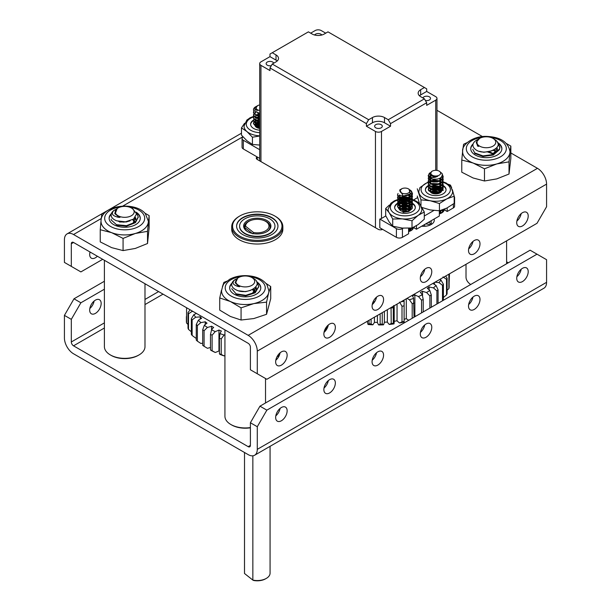 <?xml version="1.0" encoding="UTF-8"?>
<svg xmlns="http://www.w3.org/2000/svg" width="611" height="611" viewBox="0 0 611 611"><rect width="100%" height="100%" fill="white"/><g stroke="black" fill="none" stroke-linecap="round" stroke-linejoin="round"><path stroke-width="0.92" d="M282.855 226.78L282.855 229.262A25.57 14.763 180 0 1 267.068 242.903A25.57 14.763 180 0 1 239.207 239.703A25.57 14.763 180 0 1 231.714 229.262L231.714 226.78A25.57 14.763 0 0 0 266.709 240.505A25.57 14.763 0 0 0 282.855 226.78A25.57 14.763 0 0 0 275.362 216.34L274.759 215.989A24.715 14.274 0 0 0 248.181 212.819A24.715 14.274 0 0 0 239.802 215.989A24.715 14.274 0 0 0 236.625 233.921A24.715 14.274 0 0 0 266.388 239.352A24.715 14.274 0 0 0 274.759 215.989M409.515 230.935A8.523 4.919 180 0 1 410.004 231.126M439.34 212.903A8.523 4.919 180 0 1 440.172 213.163M426.043 281.625A8.119 4.689 120 0 0 431.343 274.469A8.119 4.689 120 0 0 430.098 267.969A8.119 4.689 120 0 0 426.043 268.366A8.119 4.689 120 0 0 420.735 275.523A8.119 4.689 120 0 0 421.98 282.03A8.119 4.689 120 0 0 426.043 281.625M424.744 269.291A8.119 4.689 -60 0 1 420.444 276.73M474.258 253.786A8.119 4.689 120 0 0 479.559 246.638A8.119 4.689 120 0 0 478.314 240.131A8.119 4.689 120 0 0 474.258 240.528A8.119 4.689 120 0 0 468.95 247.684A8.119 4.689 120 0 0 470.195 254.191A8.119 4.689 120 0 0 474.258 253.786M472.96 241.452A8.119 4.689 -60 0 1 468.66 248.891M90.023 251.999A8.119 4.689 120 0 0 91.36 258.17A8.119 4.689 120 0 0 95.415 257.766A8.119 4.689 120 0 0 97.37 256.238M89.825 252.87A8.119 4.689 120 0 0 90.481 252.267M281.388 365.134A8.119 4.689 120 0 0 286.696 357.985A8.119 4.689 120 0 0 285.452 351.478A8.119 4.689 120 0 0 281.388 351.883A8.119 4.689 120 0 0 276.088 359.031A8.119 4.689 120 0 0 277.333 365.538A8.119 4.689 120 0 0 281.388 365.134M280.098 352.799A8.119 4.689 -60 0 1 275.798 360.238M329.612 337.303A8.119 4.689 120 0 0 334.912 330.146A8.119 4.689 120 0 0 333.667 323.639A8.119 4.689 120 0 0 329.612 324.044A8.119 4.689 120 0 0 324.304 331.193A8.119 4.689 120 0 0 325.548 337.7A8.119 4.689 120 0 0 329.612 337.303M328.313 324.96A8.119 4.689 -60 0 1 324.013 332.399M522.474 225.948A8.119 4.689 120 0 0 527.774 218.799A8.119 4.689 120 0 0 526.529 212.292A8.119 4.689 120 0 0 522.474 212.697A8.119 4.689 120 0 0 517.166 219.845A8.119 4.689 120 0 0 518.411 226.353A8.119 4.689 120 0 0 522.474 225.948M521.175 213.613A8.119 4.689 -60 0 1 516.875 221.052M377.827 309.464A8.119 4.689 120 0 0 383.128 302.308A8.119 4.689 120 0 0 381.883 295.8A8.119 4.689 120 0 0 377.827 296.205A8.119 4.689 120 0 0 372.519 303.362A8.119 4.689 120 0 0 373.764 309.861A8.119 4.689 120 0 0 377.827 309.464M376.529 297.122A8.119 4.689 -60 0 1 372.229 304.568M73.534 242.475A3.139 1.81 -120 0 0 71.961 242.323A3.139 1.81 -120 0 0 71.311 243.758L73.534 242.475L248.173 343.306A3.139 1.81 -120 0 1 250.395 347.155L250.395 369.777L257.284 373.756L257.284 351.126A12.884 7.439 -120 0 0 248.173 335.355L73.534 234.525A12.884 7.439 -120 0 0 67.088 233.883A12.884 7.439 -120 0 0 64.422 239.779L64.422 262.409L80.881 271.91L102.694 259.316M257.284 373.756L266.854 379.278L537.008 223.305L546.578 206.732L546.578 184.11A12.884 7.439 -120 0 0 537.466 168.331L510.849 152.964M482.568 136.635L436.972 110.308M71.311 243.758L71.311 266.388M428.502 222.274L431.175 223.817A10.608 6.125 180 0 1 431.74 224.168M257.101 156.905A3.246 1.871 0 0 0 256.299 158.134A3.246 1.871 0 0 0 257.246 159.463L378.186 229.285A3.246 1.871 0 0 0 382.616 229.369M434.093 219.044A10.608 6.125 180 0 1 434.284 220.189A10.608 6.125 180 0 1 421.689 226.207M413.51 227.315A8.523 4.919 180 0 1 408.606 231.607M444.243 209.237A8.523 4.919 180 0 1 444.25 209.405A8.523 4.919 180 0 1 439.34 213.858L440.302 213.018L440.989 210.917M266.327 578.388L265.556 578.831A11.701 6.759 180 0 1 264.189 579.511A11.701 6.759 180 0 1 253.527 580.45L252.847 580.091A12.785 7.378 0 0 0 264.823 579.129A12.785 7.378 0 0 0 266.327 578.388A12.785 7.378 0 0 0 270.07 573.164L270.07 446.328M245.584 226.207L253.527 232.486A11.701 6.759 0 0 0 264.189 231.538A11.701 6.759 0 0 0 265.556 221.304A11.701 6.759 0 0 0 250.38 220.624A11.701 6.759 0 0 0 249.005 221.304A11.701 6.759 0 0 0 245.584 226.207L244.515 227.3M244.499 226.872A12.785 7.378 180 0 1 248.242 221.747L249.005 221.304M265.556 221.304L266.327 221.747A12.785 7.378 180 0 1 270.07 226.872M244.515 573.5L244.515 452.491L244.499 573.164A12.785 7.378 0 0 0 244.515 573.5L252.847 580.091L252.847 455.814M252.221 233.394L244.53 227.315M252.847 233.891L253.527 232.486M262.31 233.402A13.641 7.874 0 0 0 266.931 231.653A13.641 7.874 0 0 0 268.68 221.762A13.641 7.874 0 0 0 252.259 218.761A13.641 7.874 0 0 0 247.638 231.653A13.641 7.874 0 0 0 262.31 233.402M266.617 231.821A12.785 7.378 0 0 0 270.07 226.78A12.785 7.378 0 0 0 262.661 220.082M250.77 216.592A17.681 10.204 0 0 0 239.604 226.085A17.681 10.204 0 0 0 263.799 235.571A17.681 10.204 0 0 0 274.965 226.085A17.681 10.204 0 0 0 250.77 216.592M251.908 220.082A12.785 7.378 0 0 0 244.499 226.78A12.785 7.378 0 0 0 247.951 231.821M277.959 226.253A20.675 11.937 0 0 0 249.67 215.332A20.675 11.937 0 0 0 236.61 226.253M239.604 226.085L239.604 226.429A17.681 10.204 0 0 0 263.799 235.922A17.681 10.204 0 0 0 274.965 226.429L274.965 226.085M264.899 237.183A20.675 11.937 0 0 0 277.959 226.085A20.675 11.937 0 0 0 249.67 214.988A20.675 11.937 0 0 0 236.61 226.085A20.675 11.937 0 0 0 264.899 237.183M239.802 215.989L239.207 216.34A25.57 14.763 0 0 0 231.714 226.78M224.084 355.885A67.79 39.135 180 0 1 219.991 354.449L219.425 353.815L219.425 338.242L219.991 333.568A67.79 39.135 0 0 0 224.084 335.011L221.228 338.876L221.228 354.449L224.084 355.885A27.06 15.626 0 0 0 224.932 355.457M215.248 352.471A67.79 39.135 180 0 1 211.589 350.676L210.49 349.973L210.49 334.393L211.589 329.795A67.79 39.135 0 0 0 215.248 331.59L212.101 335.187L212.101 350.76L215.248 352.471A27.06 15.626 0 0 0 218.959 350.913A63.376 36.591 0 0 0 219.425 351.111M204.082 346.292A71.036 41.013 0 0 1 202.707 345.368L202.707 329.787L204.318 325.312A67.79 39.135 0 0 0 207.442 327.42L204.082 330.711L204.082 346.292L207.442 348.293A27.06 15.626 0 0 0 210.49 347.445M197.376 341.152A71.036 41.013 0 0 1 196.261 340.113L196.261 324.54L198.354 320.233A67.79 39.135 0 0 0 200.874 322.585L197.376 325.571L197.376 341.152L200.874 343.466A27.06 15.626 0 0 0 202.707 343.176M192.137 335.47A71.036 41.013 0 0 1 191.327 334.339L191.327 318.766L193.84 314.673A67.79 39.135 0 0 0 195.688 317.224L192.137 319.889L192.137 335.47L195.688 338.104A27.06 15.626 0 0 0 196.261 338.074M277.134 356.511A63.376 36.591 0 0 0 278.44 356.259A27.06 15.626 0 0 0 278.746 356.541M191.648 310.671A67.79 39.135 0 0 0 192.014 311.465L188.509 313.81L188.509 329.382L191.327 331.773M193.084 311.503A27.06 15.626 180 0 1 192.014 311.465M193.84 314.673A27.06 15.626 180 0 1 196.513 313.481M198.354 320.233A27.06 15.626 180 0 1 201.584 318.346A63.376 36.591 180 0 1 200.225 316.811A27.06 15.626 180 0 1 195.688 317.224M204.318 325.312A27.06 15.626 180 0 1 207.007 323.166A63.376 36.591 180 0 1 205.243 321.768A27.06 15.626 180 0 1 200.874 322.585M211.589 329.795A27.06 15.626 180 0 1 213.659 327.427A63.376 36.591 180 0 1 211.536 326.213A27.06 15.626 180 0 1 207.442 327.42M219.991 333.568A27.06 15.626 180 0 1 221.388 331.04A63.376 36.591 180 0 1 218.959 330.032A27.06 15.626 180 0 1 215.248 331.59M224.932 334.576A27.06 15.626 180 0 1 224.084 335.011M278.44 354.525L278.44 356.259M324.494 330.597L326.152 329.176L326.152 327.374M326.641 326.709L326.641 327.992A71.036 41.013 0 0 1 326.152 329.176M186.576 307.745L186.576 323.043A71.036 41.013 0 0 1 186.401 321.829L186.378 316.613M186.576 323.043L188.012 324.464M188.509 329.382A71.036 41.013 0 0 1 188.012 328.199L188.012 312.626L190.097 309.777M200.225 319.064L200.225 316.811M205.243 324.487L205.243 321.768M211.536 329.986L211.536 326.213M218.959 350.913L218.959 330.032M188.509 313.81A71.036 41.013 180 0 1 188.012 312.626M192.137 319.889A71.036 41.013 180 0 1 191.327 318.766M197.376 325.571A71.036 41.013 180 0 1 196.261 324.54M204.082 330.711A71.036 41.013 180 0 1 202.707 329.787M210.49 349.973A71.036 41.013 0 0 0 212.101 350.76M212.101 335.187A71.036 41.013 180 0 1 210.49 334.393M219.425 353.815A71.036 41.013 0 0 0 221.228 354.449M221.228 338.876A71.036 41.013 180 0 1 219.425 338.242M383.464 324.838A67.79 39.135 180 0 1 378.667 324.945L380.141 324.158A71.036 41.013 0 0 0 382.249 324.113L383.464 324.838A27.06 15.626 0 0 0 384.029 323.517A27.06 15.626 0 0 0 384.372 322.241A63.376 36.591 0 0 0 387.343 322.035A27.06 15.626 0 0 0 389.276 324.449L391.223 323.502L391.048 307.577M384.372 311.427L384.372 322.241M391.223 323.502A71.036 41.013 0 0 0 393.301 323.265L393.98 323.906A27.06 15.626 0 0 0 394.194 321.928L394.194 305.76M393.98 323.906A67.79 39.135 180 0 1 389.276 324.449M371.106 319.087L371.106 323.952L372.825 324.808A27.06 15.626 0 0 0 374.428 322.325A63.376 36.591 0 0 0 377.415 322.394A27.06 15.626 0 0 0 378.667 324.945M372.825 324.808A67.79 39.135 180 0 1 368.066 324.479L369.006 323.807L369.006 320.301M366.508 321.745A63.376 36.591 0 0 0 367.517 321.852A27.06 15.626 0 0 0 368.066 324.479M414.044 316.093A63.376 36.591 0 0 0 414.869 315.765A27.06 15.626 0 0 0 415.763 316.223M404.123 319.27A63.376 36.591 0 0 0 406.3 318.682A27.06 15.626 0 0 0 408.759 320.263M400.961 301.849A67.79 39.135 0 0 0 404.108 301.162L404.108 322.035A67.79 39.135 180 0 1 399.609 322.998L402 321.852L402 306.279L399.609 302.117M394.194 321.256A63.376 36.591 0 0 0 397.051 320.79A27.06 15.626 0 0 0 399.609 322.998M372.374 303.911A67.79 39.135 0 0 0 372.825 303.934L372.779 304.064M374.841 301.46A63.376 36.591 180 0 1 374.428 301.444A27.06 15.626 180 0 1 372.825 303.934M403.993 300.1A27.06 15.626 180 0 1 404.108 301.162M412.196 318.285L412.196 303.675L409.423 299.749A27.06 15.626 180 0 1 407.056 298.336M409.423 299.749A67.79 39.135 0 0 0 413.609 298.397L414.044 317.216M421.559 312.878L421.559 300.184L418.482 296.526A27.06 15.626 180 0 1 414.869 294.884A63.376 36.591 180 0 1 412.379 295.846A27.06 15.626 180 0 1 413.609 298.397M418.482 296.526A67.79 39.135 0 0 0 422.247 294.815L423.224 299.436L423.224 311.916M429.869 308.081L429.869 295.892L426.547 292.524A27.06 15.626 180 0 1 422.537 291.233A63.376 36.591 180 0 1 420.337 292.402A27.06 15.626 180 0 1 422.247 294.815M426.547 292.524A67.79 39.135 0 0 0 429.808 290.492L431.305 294.998L431.305 307.257M436.903 304.018L436.903 290.905L433.428 287.842A27.06 15.626 180 0 1 429.121 286.926A63.376 36.591 180 0 1 427.265 288.277A27.06 15.626 180 0 1 429.808 290.492M433.428 287.842A67.79 39.135 0 0 0 436.101 285.543L438.079 289.889L438.079 303.339M433.535 283.046A63.376 36.591 180 0 1 432.993 283.588A27.06 15.626 180 0 1 436.101 285.543M442.501 300.788L442.501 285.337L438.965 282.595A27.06 15.626 180 0 1 435.047 282.175M438.965 282.595A67.79 39.135 0 0 0 440.974 280.082L443.387 284.23L443.387 299.802A71.036 41.013 0 0 1 442.708 300.673M439.752 279.456A27.06 15.626 180 0 1 440.974 280.082M367.517 321.165L367.517 321.852M374.428 322.325L374.428 317.17M374.428 302.094L374.428 301.444M380.141 324.158L380.141 313.878M377.415 315.444L377.415 322.394M387.343 309.716L387.343 322.035M397.051 304.11L397.051 320.79M402 321.852A71.036 41.013 0 0 0 403.986 321.432L404.108 322.035M406.3 298.771L406.3 318.682M414.869 294.884L414.869 315.765M422.537 291.233L422.537 295.984M429.121 286.926L429.121 289.805M434.452 282.511L434.452 284.421M443.006 297.794L446.526 294.907L446.526 279.334L443.006 276.913M445.64 276.057L447.099 278.165L447.099 293.738A71.036 41.013 0 0 1 446.526 294.907M447.099 290.309L448.871 288.621L448.871 274.194M449.123 274.049L449.123 287.407A71.036 41.013 0 0 1 448.871 288.621M449.123 282.603L449.49 273.835M369.006 323.807A71.036 41.013 0 0 0 371.106 323.952M382.249 324.113L382.249 312.656M393.301 323.265L393.301 307.692A71.036 41.013 180 0 1 391.223 307.929M403.986 305.859A71.036 41.013 180 0 1 402 306.279M414.044 303.079A71.036 41.013 180 0 1 412.196 303.675M423.224 299.436A71.036 41.013 180 0 1 421.559 300.184M431.305 294.998A71.036 41.013 180 0 1 429.869 295.892M438.079 289.889A71.036 41.013 180 0 1 436.903 290.905M443.387 284.23A71.036 41.013 180 0 1 442.501 285.337M447.099 278.165A71.036 41.013 180 0 1 446.526 279.334M393.675 305.538L393.301 307.692M321.806 35.01A3.834 2.215 0 0 0 315.49 34.201A3.834 2.215 0 0 0 314.596 35.01M425.378 100.487A3.834 2.215 0 0 0 429.396 99.967A3.834 2.215 0 0 0 430.518 98.402A3.834 2.215 0 0 0 428.151 96.355A3.834 2.215 0 0 0 423.973 96.836A3.834 2.215 0 0 0 422.927 97.974M273.743 63.177A3.834 2.215 0 0 0 271.101 61.49A3.834 2.215 0 0 0 267.274 62.039A3.834 2.215 0 0 0 266.152 63.605A3.834 2.215 0 0 0 271.292 65.69M414.25 226.948L414.25 227.979L416.442 229.24L439.34 216.019L439.34 210.78M444.991 208.924L444.991 210.23L447.176 211.49L453.354 207.923L453.354 204.005M375.757 124.675A3.834 2.215 0 0 0 374.635 126.24A3.834 2.215 0 0 0 377.002 128.287A3.834 2.215 0 0 0 381.18 127.806A3.834 2.215 0 0 0 382.303 126.24A3.834 2.215 0 0 0 379.935 124.193A3.834 2.215 0 0 0 375.757 124.675M310.663 33.162L315.184 30.55A4.262 2.459 180 0 1 321.21 30.55L325.732 33.162M426.684 88.832L426.684 91.444L435.727 96.66A4.262 2.459 180 0 1 436.972 98.402A4.262 2.459 180 0 1 435.727 100.143L426.684 105.359L426.684 102.755L424.424 98.837L420.658 96.66A8.523 4.919 180 0 1 418.161 93.185A8.523 4.919 180 0 1 420.658 89.702L424.424 87.526L426.684 88.832M419.459 95.79A8.523 4.919 180 0 1 420.658 94.926L426.684 91.444M272.246 52.729L276.012 54.906A8.523 4.919 0 0 1 278.509 58.389A8.523 4.919 0 0 1 276.012 61.864L272.246 64.04L269.986 67.958L269.986 70.563L260.943 65.346A4.262 2.459 180 0 1 259.698 63.605A4.262 2.459 180 0 1 260.943 61.864L269.986 56.647L269.986 54.035L308.402 31.856L312.175 34.033A8.523 4.919 180 0 0 324.227 34.033L327.992 31.856L424.424 87.526M426.684 102.755L390.521 123.628L390.521 126.24L381.485 131.457A4.262 2.459 180 0 1 375.46 131.457L366.417 126.24L372.443 122.758A8.523 4.919 180 0 1 384.495 122.758L390.521 126.24M403.229 228.17L402.428 228.629A4.262 2.459 180 0 1 396.402 228.629L379.805 219.051A4.262 2.459 0 0 0 381.485 218.448L385.816 215.95M413.532 199.95L417.657 197.567M269.986 67.958L366.417 123.628L368.677 119.718L272.246 64.04M368.677 119.718L372.443 117.541A8.523 4.919 0 0 1 384.495 117.541L388.26 119.718L390.521 123.628M424.424 98.837L388.26 119.718M269.986 56.647L276.012 60.13A8.523 4.919 180 0 1 277.211 60.993M259.698 149.703L243.315 140.247A4.262 2.459 180 0 1 242.063 138.506A4.262 2.459 180 0 1 243.056 136.933M433.833 210.497L424.278 216.011M454.187 196.421A4.262 2.459 180 0 1 454.599 197.483A4.262 2.459 180 0 1 454.187 198.552M408.606 228.231L408.606 233.761L402.428 237.328A4.262 2.459 0 0 1 396.402 237.328L379.805 227.75L379.805 219.051M366.417 126.24L366.417 123.628M243.315 140.247L243.315 148.947L259.698 158.402M243.315 148.947A4.262 2.459 180 0 1 242.063 147.205L242.063 138.506M454.599 197.483L454.599 206.19A4.262 2.459 180 0 1 453.354 207.923M416.442 225.719L416.442 229.24M447.176 207.893L447.176 211.49M224.932 329.887L224.932 416.236A20.293 11.716 -0 0 0 229.935 423.935A20.293 11.716 -0 0 0 230.882 424.515A20.293 11.716 -0 0 0 250.395 427.563M250.395 427.799A19.216 11.09 180 0 1 231.645 424.958L230.882 424.515M104.397 260.294L104.397 346.643A20.293 11.716 0 0 0 110.339 354.922A20.293 11.716 0 0 0 139.041 354.922A20.293 11.716 0 0 0 141.118 353.525A20.293 11.716 0 0 0 144.99 346.643L144.99 283.733M139.041 354.922L138.277 355.365A19.216 11.09 180 0 1 111.103 355.365L110.339 354.922M466.01 264.296L466.01 277.05A20.293 11.716 -0 0 0 470.676 284.52M377.827 351.829A8.119 4.689 120 0 0 372.519 358.985A8.119 4.689 120 0 0 373.764 365.493A8.119 4.689 120 0 0 377.827 365.088A8.119 4.689 120 0 0 383.128 357.931A8.119 4.689 120 0 0 381.883 351.432A8.119 4.689 120 0 0 377.827 351.829M329.612 379.668A8.119 4.689 120 0 0 324.304 386.824A8.119 4.689 120 0 0 325.548 393.331A8.119 4.689 120 0 0 329.612 392.926A8.119 4.689 120 0 0 334.912 385.77A8.119 4.689 120 0 0 333.667 379.263A8.119 4.689 120 0 0 329.612 379.668M522.474 268.321A8.119 4.689 120 0 0 517.166 275.477A8.119 4.689 120 0 0 518.411 281.976A8.119 4.689 120 0 0 522.474 281.579A8.119 4.689 120 0 0 527.774 274.423A8.119 4.689 120 0 0 526.529 267.916A8.119 4.689 120 0 0 522.474 268.321M474.258 296.159A8.119 4.689 120 0 0 468.95 303.308A8.119 4.689 120 0 0 470.195 309.815A8.119 4.689 120 0 0 474.258 309.418A8.119 4.689 120 0 0 479.559 302.262A8.119 4.689 120 0 0 478.314 295.755A8.119 4.689 120 0 0 474.258 296.159M95.415 300.131A8.119 4.689 120 0 0 90.115 307.287A8.119 4.689 120 0 0 91.36 313.794A8.119 4.689 120 0 0 95.415 313.39A8.119 4.689 120 0 0 100.723 306.241A8.119 4.689 120 0 0 99.478 299.734A8.119 4.689 120 0 0 95.415 300.131M281.388 407.506A8.119 4.689 120 0 0 276.088 414.663A8.119 4.689 120 0 0 277.333 421.162A8.119 4.689 120 0 0 281.388 420.765A8.119 4.689 120 0 0 286.696 413.609A8.119 4.689 120 0 0 285.452 407.102A8.119 4.689 120 0 0 281.388 407.506M426.043 323.99A8.119 4.689 120 0 0 420.735 331.147A8.119 4.689 120 0 0 421.98 337.654A8.119 4.689 120 0 0 426.043 337.249A8.119 4.689 120 0 0 431.343 330.1A8.119 4.689 120 0 0 430.098 323.593A8.119 4.689 120 0 0 426.043 323.99M266.854 410.149L257.284 426.722L250.395 422.743L259.965 406.178L266.854 410.149L537.008 254.176L546.578 259.698L546.578 282.328A12.884 7.439 60 0 1 543.912 288.224L254.619 455.248A12.884 7.439 60 0 1 248.173 454.607L73.534 353.777A12.884 7.439 60 0 1 64.422 338.005L64.422 315.375L73.992 298.802L80.881 302.781L71.311 319.354L64.422 315.375M257.284 426.722L257.284 449.352A12.884 7.439 60 0 1 254.619 455.248M250.395 422.743L250.395 445.373A3.139 1.81 60 0 1 249.746 446.809A3.139 1.81 60 0 1 248.173 446.656L73.534 345.826A3.139 1.81 60 0 1 71.311 341.977L71.311 319.354M520.977 270.108L520.519 269.841M508.306 262.791L506.603 261.814M89.825 308.494A8.119 4.689 120 0 0 94.125 301.055M104.397 281.251L73.992 298.802M104.397 289.202L80.881 302.781M144.99 284.589A8.119 4.689 120 0 0 145.555 284.062M376.529 352.753A8.119 4.689 -60 0 1 372.229 360.192M328.313 380.584A8.119 4.689 -60 0 1 324.013 388.031M521.175 269.237A8.119 4.689 -60 0 1 516.875 276.684M472.96 297.076A8.119 4.689 -60 0 1 468.66 304.515M280.098 408.423A8.119 4.689 -60 0 1 275.798 415.87M424.744 324.915A8.119 4.689 -60 0 1 420.444 332.353M537.008 254.176L530.119 250.197L259.965 406.178M494.436 139.453A9.471 5.468 0 0 0 493.008 138.392A9.471 5.468 0 0 0 479.612 138.392A9.471 5.468 0 0 0 478.184 145.067A9.471 5.468 0 0 0 491.175 146.953A9.471 5.468 0 0 0 494.436 139.453M479.612 138.392L476.336 142.195L477.718 145.678L478.634 146.419L477.443 146.021L476.74 140.049A13.534 7.813 180 0 0 473.189 143.677C472.486 145.632 473.113 147.442 475.068 149.107C482.667 156.561 505.228 148.549 496.079 140.446L493.008 138.392M476.336 142.195L476.297 142.707M497.438 142.187L499.836 147.06L499.431 149.137L493.26 154.491L483.011 155.912L474.701 152.903L472.777 149.275M497.828 143.157A15.565 8.989 180 0 1 497.919 143.218L499.836 147.618L499.431 149.687L493.26 155.041L483.011 156.469L474.701 153.453M477.092 139.85L478.092 139.346M478.634 146.419L477.718 145.785L476.29 142.707M492.13 150.78L483.866 152.292L479.666 151.345M496.079 148.389L496.025 151.406L493.589 154.323M493.894 149.962L496.01 152.62M481.957 152.032L482.621 151.91M487.502 151.902L493.703 154.247M496.201 148.267L496.025 150.848L491.45 154.957L489.969 155.492M494.284 149.741L496.147 152.467M489.098 151.65L494.062 153.964M498.882 143.906A15.565 8.989 180 0 1 501.868 148.939M497.965 142.722A15.565 8.989 180 0 1 501.875 148.679A15.565 8.989 180 0 1 485.264 157.646A15.565 8.989 180 0 1 470.737 148.679A15.565 8.989 180 0 1 473.097 143.921M462.626 151.665C461.435 144.463 473.991 135.306 487.792 136.474C500.921 137.276 508.314 142.34 509.986 151.665A23.676 13.671 180 0 1 509.933 152.582L509.016 161.854L496.751 163.939L484.477 168.812L473.12 163.022A23.676 13.671 180 0 1 462.626 151.665A23.676 13.671 180 0 1 462.68 150.757L461.771 160.021L461.771 172.195L473.12 177.984L484.477 180.986L496.751 178.901L509.016 174.028L510.849 158.272L510.849 146.105L509.933 152.582A23.676 13.671 180 0 1 496.751 163.939A23.676 13.671 180 0 1 484.722 165.306A23.676 13.671 180 0 1 473.12 163.022L461.771 160.021M495.147 151.177A11.479 4.667 0.8 0 0 493.673 150.55A11.479 4.667 0.8 0 0 493.108 150.367M506.511 143.585L510.849 146.105M462.787 149.855L463.596 144.272L467.102 142.623M509.016 161.854L509.016 174.028M484.477 168.812L484.477 180.986M470.745 148.939A15.565 8.989 180 0 1 472.937 144.601M496.888 147.48A11.12 6.423 180 0 1 497.43 149.474A11.12 6.423 180 0 1 493.214 154.507M488.235 155.797A11.12 6.423 180 0 1 485.562 155.881M251.648 277.425A9.471 5.468 0 0 0 238.534 277.577A9.471 5.468 0 0 0 238.809 285.467A9.471 5.468 0 0 0 252.06 285.238A9.471 5.468 0 0 0 251.931 277.577A9.471 5.468 0 0 0 251.648 277.425M238.534 277.577L237.771 278.02L235.411 283.03L238.443 286.147L239.688 286.704L238.229 286.536C232.547 284.825 231.561 282.465 235.281 279.471L236.617 278.83M231.714 285.077A13.534 7.813 180 0 1 231.699 284.764L231.714 285.077C232.05 287.071 233.601 288.697 236.35 289.973C247.508 295.861 265.449 284.474 252.946 278.173M241.215 291.485L242.009 291.401M256.719 281.931L258.759 286.444L255.184 292.264L245.782 295.327L236.06 293.822L231.699 288.659M258.751 286.719L255.184 292.814L245.782 295.884L236.06 294.372M231.699 284.787L231.699 284.764A13.534 7.813 180 0 1 235.281 279.471M239.688 286.704L238.443 286.254L235.22 282.786L235.212 282.03M250.693 290.332L245.637 291.646L238.817 290.828M250.304 294.372L252.595 293.097L255.245 288.659L253.321 293.066M240.871 291.416L241.49 291.31M253.244 289.156L255.016 291.707M130.433 207.503A9.471 5.468 0 0 0 117.992 207.984A9.471 5.468 0 0 0 118.946 216.202A9.471 5.468 0 0 0 131.823 215.454A9.471 5.468 0 0 0 131.388 207.984A9.471 5.468 0 0 0 130.433 207.503M117.992 207.984L117.197 208.45L115.097 213.965L119.947 217.394L118.427 217.295C112.332 215.904 110.835 213.613 113.929 210.436L115.907 209.374M111.164 215.217L111.278 216.218C111.966 218.173 113.783 219.716 116.747 220.838L125.499 221.824L133.534 219.112L136.581 213.865L132.793 208.802L131.388 207.984M136.284 212.513L138.223 216.92L135.451 222.114L126.5 225.673L116.487 224.695L111.278 220.082L111.164 219.128M138.216 217.195L135.451 222.664L126.5 226.223L116.487 225.245M111.278 216.218A13.534 7.813 180 0 1 111.164 215.171A13.534 7.813 180 0 1 113.929 210.436M119.947 217.394L118.618 217.004L114.677 213.132M130.051 220.854L126.034 222.007L118.358 221.327M134.71 219.128L132.984 223.343M120.336 221.892L120.925 221.785M125.981 221.77L126.698 221.892M132.717 219.639L134.466 222.129M257.521 282.878A15.565 8.989 180 0 1 259.744 285.131A15.565 8.989 180 0 1 260.79 288.125M256.643 281.747A15.565 8.989 180 0 1 259.744 284.604A15.565 8.989 180 0 1 260.798 287.865A15.565 8.989 180 0 1 248.104 296.694A15.565 8.989 180 0 1 230.721 291.119A15.565 8.989 180 0 1 229.66 287.865A15.565 8.989 180 0 1 231.997 283.122M223.16 295.808A23.676 13.671 180 0 1 221.549 290.851C222.595 285.94 223.672 283.336 224.779 283.038L229.805 279.196C234.265 276.859 239.39 275.668 245.187 275.637C255.108 275.775 262.356 278.769 266.923 284.619L268.909 290.851A23.676 13.671 180 0 1 268.634 292.936L266.556 302.132L253.817 303.598A23.676 13.671 180 0 1 230.408 301.513A23.676 13.671 180 0 1 223.16 295.808M266.006 283.405L270.711 286.528L268.634 292.936A23.676 13.671 180 0 1 253.817 303.598L241.07 307.852L230.408 301.513L219.746 297.969L221.442 290.271M219.746 297.969L219.746 310.144L230.408 316.475L241.07 320.027L253.817 318.56L266.556 314.298L270.711 298.695L270.711 286.528M255.528 291.088A11.479 5.835 12.3 0 0 253.321 289.11M254.924 291.814A11.479 5.835 12.3 0 0 252.213 289.698M245.194 291.676A11.479 5.835 12.3 0 0 240.849 291.424M222.427 286.658L223.909 282.366L226.75 281.205M266.556 302.132L266.556 314.298M241.07 307.852L241.07 320.027M229.667 288.125A15.565 8.989 180 0 1 231.79 283.855M255.597 288.262A11.12 6.423 180 0 1 256.223 289.622M255.917 286.88A11.12 6.423 180 0 1 256.353 288.659M136.872 213.201A15.565 8.989 180 0 1 138.613 214.774A15.565 8.989 180 0 1 140.255 218.532M136.146 212.185A15.565 8.989 180 0 1 138.613 214.247A15.565 8.989 180 0 1 140.263 218.272A15.565 8.989 180 0 1 128.272 227.017A15.565 8.989 180 0 1 110.774 222.297A15.565 8.989 180 0 1 109.125 218.272A15.565 8.989 180 0 1 111.462 213.529M101.014 221.258C100.723 204.899 135.13 200.935 145.357 213.69L148.374 221.258A23.676 13.671 180 0 1 148.328 222.076A23.676 13.671 180 0 1 135.298 233.486A23.676 13.671 180 0 1 111.66 232.676A23.676 13.671 180 0 1 103.519 227.384A23.676 13.671 180 0 1 101.014 221.258A23.676 13.671 180 0 1 101.052 220.449M144.838 213.124L149.137 215.591L147.518 231.348L135.298 233.486L123.071 238.412L111.66 232.676L100.242 229.728L100.922 221.74M100.242 229.728L100.242 241.895L111.66 247.638L123.071 250.586L135.298 248.448L147.518 243.514L149.137 227.758L149.137 215.591M134.871 221.365A11.479 5.675 11.6 0 0 132.793 219.593M124.109 222.183A11.479 5.675 11.6 0 0 123.773 222.137A11.479 5.675 11.6 0 0 119.565 222.068M124.636 225.49A11.479 5.675 11.6 0 0 121.734 225.253M101.136 219.655L101.861 213.965L105.428 212.269M147.518 231.348L147.518 243.514M123.071 238.412L123.071 250.586M109.132 218.532A15.565 8.989 180 0 1 111.248 214.262M134.68 218.173A11.12 6.423 180 0 1 135.688 220.029M135.413 217.356A11.12 6.423 180 0 1 135.818 219.066M394.66 207.671A10.334 5.965 180 0 1 397.524 203.807M397.601 203.761A10.334 5.965 180 0 1 398.922 203.104M399.35 202.936A10.334 5.965 180 0 1 401.274 202.363M412.303 203.188A10.334 5.965 180 0 1 415.32 207.404A10.334 5.965 180 0 1 408.698 212.972A10.334 5.965 180 0 1 394.653 207.404A10.334 5.965 180 0 1 397.517 203.28M397.555 203.257A10.334 5.965 180 0 1 398.494 202.76M398.846 202.608A10.334 5.965 180 0 1 401.274 201.836A10.334 5.965 180 0 1 402.412 201.622M412.456 199.591L415.564 200.813L420.2 204.471L421.903 209.245A16.917 9.768 180 0 1 418.138 215.385A16.917 9.768 180 0 1 411.066 218.356A16.917 9.768 180 0 1 402.359 218.891L392.713 219.013L389.199 212.75A16.917 9.768 180 0 1 388.077 209.245L390.895 203.226L394.401 200.82L397.715 199.537M385.694 208.488L385.694 215.698L389.199 221.961L392.713 226.223L402.359 228.094L412.005 227.979L418.138 224.588L424.278 219.212L424.278 211.994L418.138 215.385L412.005 220.762L402.359 218.891A16.917 9.768 180 0 1 389.199 212.75L385.694 208.488L389.383 205.029M407.193 211.429A6.255 4.575 6.7 0 0 402.832 211.2A6.255 4.575 6.7 0 0 402.359 211.322M407.155 209.245A6.255 4.575 6.7 0 0 402.764 209.008A6.255 4.575 6.7 0 0 401.717 209.329M401.091 209.611A6.255 4.575 6.7 0 0 400.136 210.245M408.041 209A6.255 4.575 6.7 0 0 402.832 208.435A6.255 4.575 6.7 0 0 400.976 209.138M400.518 209.428A6.255 4.575 6.7 0 0 399.854 210.001M407.155 206.487A6.255 4.575 6.7 0 0 402.764 206.243A6.255 4.575 6.7 0 0 401.717 206.564M401.091 206.846A6.255 4.575 6.7 0 0 399.296 208.427M400.709 206.732L399.334 207.893A6.255 4.575 6.7 0 0 399.105 208.313A6.011 3.467 180 0 1 400.51 206.663M407.843 206.083L402.794 205.96L401.259 206.457M406.636 201.515A10.334 5.965 180 0 1 410.424 202.325M410.813 202.478A10.334 5.965 180 0 1 411.646 202.844M409.431 210.65L407.354 209.642M406.491 209.382L402.305 209.313M409.431 207.893L407.354 206.877M406.666 206.671L402.305 206.549M409.935 208.168A6.255 4.575 6.7 0 0 407.827 206.747M409.477 210.505A6.255 4.575 6.7 0 0 407.827 209.504M405.574 211.65A6.255 4.575 6.7 0 0 403.863 211.605M416.305 201.202L418.314 202.554M421.506 206.885L424.278 211.994M412.005 220.762L412.005 227.979M392.713 219.013L392.713 226.223M412.349 203.746A10.334 5.965 180 0 1 415.312 207.671M400.999 206.381A6.011 3.467 180 0 1 402.832 205.739A6.011 3.467 180 0 1 406.62 205.64M410.974 207.862A6.011 3.467 180 0 1 410.997 208.198A6.011 3.467 180 0 1 407.147 211.437A6.011 3.467 180 0 1 399.044 208.71M398.975 208.221A6.011 3.467 180 0 1 398.975 208.198A6.011 3.467 180 0 1 399.854 206.396M400.197 206.106A6.011 3.467 180 0 1 402.832 204.96A6.011 3.467 180 0 1 408.935 205.579M408.919 206.358A6.011 3.467 180 0 1 410.592 207.725M410.768 208.03A6.011 3.467 180 0 1 410.959 208.588M409.645 206.006A6.011 3.467 180 0 1 410.875 207.503M425.401 189.922A10.334 5.965 180 0 1 425.959 188.241A10.334 5.965 180 0 1 428.28 186.049M443.189 185.53A10.334 5.965 180 0 1 446.061 189.654A10.334 5.965 180 0 1 445.495 191.61A10.334 5.965 180 0 1 434.016 195.543A10.334 5.965 180 0 1 425.393 189.654A10.334 5.965 180 0 1 425.959 187.707A10.334 5.965 180 0 1 428.487 185.4M443.174 181.841L446.297 183.071L450.933 186.722L452.636 191.495A16.917 9.768 180 0 1 451.712 194.688A16.917 9.768 180 0 1 446.809 198.873L439.431 203.562L430.197 200.729A16.917 9.768 180 0 1 419.115 193.351A16.917 9.768 180 0 1 418.81 191.495L419.933 187.577L428.334 181.826M452.331 189.647L454.187 196.177L446.809 198.873A16.917 9.768 180 0 1 430.197 200.729L420.971 199.881L417.267 188.814M421.842 207.442L430.197 209.932L439.431 210.78L446.809 208.084L454.187 203.394L454.187 196.177M434.329 187.86L431.206 189.127M441.631 191.106A6.011 3.467 180 0 1 441.409 191.587A6.255 3.895 15.5 0 0 441.257 191.396M441.043 191.106A6.255 3.895 15.5 0 0 439.355 189.654M438.889 189.379A6.255 3.895 15.5 0 0 433.191 188.287M439.446 184.094A10.334 5.965 180 0 1 440.042 184.239M441.532 184.721A10.334 5.965 180 0 1 441.921 184.881M442.219 185.011A10.334 5.965 180 0 1 443.151 185.507M436.72 192.641L431.862 192.297M440.325 191.533L437.613 190.166M436.72 189.876L431.74 189.555M430.61 189.578L429.961 190.349M440.562 191.403A6.255 3.895 15.5 0 0 438.545 189.929M437.95 189.647A6.255 3.895 15.5 0 0 431.511 189.334L434.36 188.516L438.843 189.395M440.027 192.877A6.255 3.895 15.5 0 0 439.355 192.412M438.889 192.144A6.255 3.895 15.5 0 0 431.068 191.778M439.408 193.198A6.255 3.895 15.5 0 0 438.545 192.686M437.95 192.412A6.255 3.895 15.5 0 0 431.511 192.091L434.36 191.281L438.843 192.152M436.139 193.916A6.255 3.895 15.5 0 0 433.825 193.748M417.267 196.024L419.497 203.646M448.382 184.301L450.483 185.11L451.72 187.944M439.431 203.562L439.431 210.78M420.971 199.881L420.971 205.663M438.454 184.43A10.334 5.965 180 0 1 441.509 185.24M442.448 185.652A10.334 5.965 180 0 1 443.028 185.965M443.135 186.027A10.334 5.965 180 0 1 446.053 189.922M441.409 191.587A6.011 3.467 180 0 1 436.514 193.893A6.011 3.467 180 0 1 430.755 192.404M430.045 190.097A6.011 3.467 180 0 1 430.495 189.525M431.083 189.028A6.011 3.467 180 0 1 440.126 188.868M440.493 189.12A6.011 3.467 180 0 1 441.646 190.647M433.741 187.18A6.011 3.467 180 0 1 437.041 187.065M438.148 187.279A6.011 3.467 180 0 1 440.737 188.539M441.012 188.807A6.011 3.467 180 0 1 441.738 190.456A6.011 3.467 180 0 1 441.73 190.579M259.698 130.166A10.334 5.965 180 0 1 250.64 124.675A10.334 5.965 180 0 1 250.609 124.239A10.334 5.965 180 0 1 253.512 120.092M259.698 135.818A16.917 9.768 180 0 1 246.943 131.564A16.917 9.768 180 0 1 244.072 126.79A16.917 9.768 180 0 1 244.033 126.08L246.844 120.069L250.35 117.663L253.71 116.357M259.698 135.993L252.427 137.223L246.943 131.564L241.467 127.89L244.568 123.277M256.964 123.216L259.698 122.635M259.698 123.178A6.255 3.445 15.3 0 0 256.673 123.59M258.361 118.465A10.334 5.965 180 0 1 259.698 118.32M258.117 127.149L259.698 127.394L256.651 127.462M258.117 124.392L259.698 124.629L255.245 125.11M256.192 123.857L255.016 125.24M259.698 123.873A6.255 3.445 15.3 0 0 257.918 123.911M256.941 124.117A6.255 3.445 15.3 0 0 254.986 125.484M259.698 125.942A6.255 3.445 15.3 0 0 256.673 126.355M259.698 126.637A6.255 3.445 15.3 0 0 257.918 126.676M256.941 126.882A6.255 3.445 15.3 0 0 256.2 127.164M241.467 127.89L241.467 135.107L246.943 140.767L252.427 144.44L259.698 145.059M249.509 118.114L250.35 117.663M252.427 137.223L252.427 144.44M250.617 124.507A10.334 5.965 180 0 1 253.473 120.65M259.698 128.432A6.011 3.467 180 0 1 255.261 126.164M255.001 125.568A6.011 3.467 180 0 1 254.947 125.286A6.011 3.467 180 0 1 254.932 125.034A6.011 3.467 180 0 1 255.513 123.544M254.97 125.423A6.011 3.467 180 0 1 256.055 123.804M256.444 123.514A6.011 3.467 180 0 1 259.698 122.421M256.116 122.964A6.011 3.467 180 0 1 259.033 121.749M403.711 193.664A4.934 2.849 0 0 0 409.263 192.335A4.934 2.849 0 0 0 408.476 188.898A4.934 2.849 0 0 0 406.262 188.165A4.934 2.849 0 0 0 401.503 188.898A4.934 2.849 0 0 0 403.711 193.664M401.771 188.784L399.747 190.808L400.694 189.364L399.747 189.914L403.26 196.078L410.248 193.947L409.08 189.25L408.476 188.898M398.051 193.466L397.517 194.894L398.517 196.818L403.054 198.483L408.721 197.704L412.204 194.741L412.456 193.511L411.455 191.128L410.096 190.006M410.783 190.938L412.456 193.954L412.204 195.184L408.721 198.147L403.054 198.926L398.517 197.261L397.532 195.115M397.86 196.49L397.517 197.659L398.517 199.583L403.054 201.248L408.721 200.469L412.204 197.506L412.234 195.115M412.135 194.894L410.752 193.229M410.569 193.534L412.02 195.115M412.135 195.337L412.204 197.949L408.721 200.912L403.054 201.683L398.517 200.018L397.532 197.88M397.86 199.255L397.517 200.416L398.517 202.34L403.054 204.005L408.721 203.234L412.204 200.271L412.234 197.872M412.135 197.651L411.31 196.498M411.081 196.276L408.98 194.947M408.507 195.199L410.829 196.498M411.081 196.719L412.02 197.872M412.135 198.094L412.204 200.706L408.721 203.669L403.054 204.448L398.517 202.783L397.517 200.859L398.013 199.476M397.86 202.02L397.517 203.18L398.517 205.105L403.054 206.77L408.721 205.991L412.204 203.028L412.234 200.637M412.135 200.416L411.31 199.255M411.081 199.033L409.339 197.88M408.851 197.659L406.483 196.971M401.435 197.536L408.27 197.872M408.851 198.094L410.829 199.255M411.081 199.476L412.02 200.637M412.135 200.859L412.204 203.471L408.721 206.434L403.054 207.213L398.517 205.548L397.517 203.623L398.013 202.241M397.86 204.777L397.517 205.945L398.517 207.87L403.054 209.535L408.721 208.756L412.204 205.792L412.234 203.402M412.135 203.18L411.31 202.02M411.081 201.798L409.339 200.637M408.851 200.416L406.918 199.82L401.251 199.904L399.831 200.416M400.35 200.637L407.4 200.37M408.851 200.859L410.829 202.02M411.081 202.241L412.02 203.402M412.135 203.616L412.204 206.235L408.721 209.199L403.054 209.97L398.517 208.305L397.517 206.381L398.013 204.998M403.054 212.292L408.721 211.521L412.204 208.557L412.234 206.159M412.135 205.938L411.31 204.784M411.081 204.563L409.339 203.402M400.35 203.402L407.4 203.135M408.98 203.677L410.829 204.784M411.081 204.998L412.02 206.159M412.135 206.381L412.456 207.32M409.492 228.186L408.606 228.575L409.844 229.812M408.606 230.897L412.196 227.895M412.372 227.827L408.606 231.34M412.456 229.423L412.234 228.254M408.851 228.476L410.829 229.637M411.081 229.858L411.524 230.309M399.579 195.016L398.013 196.276M402.206 196.933L399.831 197.659M399.395 197.88L398.013 199.033M399.395 200.637L398.013 201.798M398.189 202.02L399.831 200.859M406.918 202.585L401.251 202.669L399.831 203.18M399.395 203.402L398.013 204.555M398.189 204.777L399.831 203.623M409.744 231.233L409.339 231.019M408.851 231.241L409.24 231.416M410.111 194.084L410.096 195.848L407.407 198.14M401.412 198.208L399.701 196.322L400.121 195.299M408.629 195.138L410.157 196.979M410.248 197.361L410.096 198.606L407.407 200.897M401.412 200.966L399.701 199.087L400.022 198.185M400.32 197.865L402.344 196.902L406.353 196.941L408.476 197.804M408.889 198.079L410.157 199.744M410.248 200.125L410.096 201.37L407.407 203.662M401.412 203.73L399.701 201.844L400.022 200.95M400.32 200.629L402.344 199.66L406.353 199.705L408.476 200.561M408.889 200.843L410.157 202.501M410.248 202.89L410.096 204.135L407.407 206.426M401.412 206.495L399.701 204.609L400.022 203.707M400.32 203.387L402.344 202.424L406.353 202.462L408.316 203.226M408.889 203.608L410.157 205.265M410.248 205.647L410.096 206.892L407.407 209.183M401.412 209.252L399.701 207.373L400.022 206.472M400.32 206.151L402.344 205.189L406.353 205.227L408.476 206.09M408.889 206.365L410.157 208.03M410.248 208.412L409.675 210.367M399.724 209.879L400.022 209.237M400.32 208.916L402.344 207.946L406.353 207.992L408.476 208.847M408.889 209.13L409.844 210.131M401.442 211.001L406.353 210.749L407.827 211.261M410.271 228.132L408.606 230.675M408.889 228.461L409.95 229.637M410.248 230.507L410.271 231.011M408.347 195.268L403.619 196.276L401.251 195.719M410.012 194.191L410.096 196.192L408.988 197.597M406.452 198.789L402.175 198.804M400.289 197.849L399.701 196.666L400.365 195.405M408.316 195.283L410.05 197.048M410.187 197.406L410.096 198.957L408.988 200.362M406.452 201.546L402.175 201.569M400.289 200.614L399.701 199.43L400.251 198.277M400.617 197.972L402.344 197.246L406.353 197.284L408.102 197.933M408.576 198.208L410.05 199.805M410.187 200.164L410.096 201.714L408.988 203.119M406.452 204.311L402.175 204.334M400.289 203.379L399.701 202.195L400.251 201.042M400.617 200.736L402.344 200.011L406.353 200.049L408.102 200.691M408.576 200.966L410.05 202.569M410.187 202.928L410.096 204.479L408.988 205.884M406.452 207.068L402.175 207.091M400.289 206.136L399.701 204.952L400.251 203.799M400.617 203.501L402.344 202.768L406.353 202.814L407.995 203.402M408.576 203.73L410.05 205.334M410.187 205.693L410.096 207.236L408.988 208.649M406.452 209.833L402.175 209.856M400.289 208.901L399.701 207.717L400.251 206.564M400.617 206.258L402.344 205.533L406.353 205.571L408.102 206.22M408.576 206.495L409.729 207.541M410.187 208.45L410.073 210.047M399.808 209.955L400.251 209.329M400.617 209.023L402.344 208.298L406.353 208.336L408.102 208.977M408.576 209.252L409.729 210.306M401.908 211.177L407.331 211.391M410.256 228.132L410.096 229.339L408.988 230.744M410.187 230.546L410.264 231.011M440.493 172.432A4.934 2.849 0 0 0 439.21 171.156A4.934 2.849 0 0 0 432.237 171.156A4.934 2.849 0 0 0 430.961 173.906A4.934 2.849 0 0 0 437.002 175.915A4.934 2.849 0 0 0 440.493 172.432M430.304 172.676L429.258 173.379L428.342 175.884A7.469 4.315 180 0 0 428.51 176.358A7.469 4.315 180 0 0 432.741 179.191C439.469 179.573 442.616 177.709 442.188 173.6L439.21 171.156M432.237 171.156L431.511 171.576L430.312 174.555L433.703 176.274L437.751 176.274C433.856 177.977 430.824 177.961 428.639 176.228L428.342 175.884M428.601 176.907L428.51 179.069L431.992 181.345L437.659 181.429L442.196 179.076L443.196 176.686L442.509 174.693M432.741 179.191L428.51 176.747L428.258 175.747L430.06 173.249M442.501 175.128L443.196 177.129L442.196 179.512L437.659 181.872L431.992 181.78L428.51 179.512L428.754 177.129M442.876 178.068L441.852 176.716M430.87 175.166L428.922 176.472M429.182 176.655L431.274 175.456M441.638 176.969L442.761 178.29M442.876 178.511L443.196 179.886L442.196 182.277L437.659 184.629L431.992 184.545L428.51 182.269L428.754 179.894M442.876 180.833L442.051 179.672M441.822 179.451L439.966 178.236M435.582 177.198L432.13 177.518M430.136 178.29L428.754 179.451M428.601 179.672L428.51 181.834L431.992 184.102L437.659 184.186L442.196 181.834L443.196 179.451L442.967 178.29M428.93 179.672L430.564 178.504M439.485 178.465L441.57 179.665M441.822 179.886L442.761 181.055M442.876 181.268L443.196 182.651L442.196 185.041L437.659 187.394L431.992 187.31L428.51 185.034L428.754 182.651M442.876 183.59L442.051 182.429M441.822 182.208L440.08 181.047M439.592 180.833L433.795 180.001L430.564 180.825M430.136 181.047L428.754 182.215M428.601 182.429L428.51 184.591L431.992 186.867L437.659 186.951L442.196 184.598L443.196 182.208L442.967 181.047M428.93 182.429L430.564 181.268M432.145 180.719L438.14 180.787M439.592 181.268L441.57 182.429M441.822 182.651L442.761 183.812M442.876 184.033L443.196 185.416L442.196 187.798L437.659 190.151L431.992 190.067L428.51 187.798L428.754 185.416M442.876 186.355L442.051 185.194M441.822 184.973L440.08 183.812M428.601 185.194L428.51 187.356L431.992 189.631L437.659 189.716L442.196 187.356L443.196 184.973L442.967 183.812M428.93 185.194L430.564 184.033M432.145 183.483L439.011 183.812M439.592 184.033L441.57 185.194M441.822 185.416L442.761 186.576M442.876 186.798L443.196 188.173L442.196 190.563L437.659 192.916L431.992 192.832L428.51 190.556L428.754 188.18M442.876 189.12L442.051 187.959M441.822 187.737L440.08 186.576M439.592 186.355L433.795 185.523L430.984 186.172M430.136 186.576L428.754 187.737M428.601 187.959L428.51 190.12L431.992 192.389L437.659 192.473L442.196 190.12L443.196 187.73L442.967 186.576M432.145 186.24L439.011 186.576M439.592 186.798L441.57 187.951M441.822 188.173L442.761 189.341M442.876 211.215L442.051 210.054M441.822 210.268L442.761 211.437M439.721 211.712L440.791 212.261M440.898 212.33L441.57 212.811M443.196 190.495L442.967 189.334M439.34 211.314L441.279 210.276M442.074 210.024L439.34 211.75M440.791 213.361L442.196 212.216L443.189 209.642M443.135 209.657L442.303 212.536M443.105 211.864L442.967 211.429M430.541 177.236L431.19 175.403M440.951 177.602L440.302 179.871L438.14 181.314M432.176 181.391L430.618 180.169L430.763 178.595M432.336 177.541L435.788 177.137M439.553 178.435L440.898 180.153M440.989 180.535L440.302 182.636L438.14 184.079M432.176 184.155L430.618 182.933L430.763 181.36M439.63 181.253L440.898 182.91M440.989 183.3L440.302 185.393L438.14 186.836M439.63 184.018L440.898 185.675M440.989 186.057L440.302 188.157L438.14 189.601M432.176 189.677L430.442 187.783M431.06 186.561L434.36 185.408L439.225 186.5M439.63 186.775L440.898 188.44M440.989 188.822L440.302 190.922L438.14 192.366M432.176 192.434L430.618 191.22L430.763 189.647M431.251 189.166L434.36 188.173L439.225 189.265M439.63 189.54L440.898 191.197M440.989 191.579L441.005 192.114L440.921 191.625M431.251 191.923L434.36 190.938L439.225 192.022M439.63 192.305L440.172 192.786M433.848 193.748L436.819 193.863M439.897 210.658L439.34 211.085M439.63 211.635L440.584 212.643M437.751 176.274L433.084 176.503L430.564 174.876M437.652 179.069L432.932 179.222M430.45 177.205L431.45 175.563M440.875 177.664L441.012 178.458L439.714 180.78M437.216 181.956L432.947 181.986M431.015 181.024L430.442 179.84L430.992 178.687M433.795 177.526L434.238 177.48M439.24 178.572L440.791 180.222M440.921 180.573L439.714 183.537M437.216 184.713L432.947 184.751M431.015 183.781L430.442 182.605L430.992 181.452M439.317 181.383L440.791 182.979M440.921 183.338L439.714 186.302M437.216 187.478L432.947 187.516M439.317 184.14L440.791 185.744M440.921 186.103L439.714 189.059M437.216 190.242L432.947 190.273M431.358 186.668L434.36 185.752L438.843 186.63M439.317 186.905L440.791 188.501M440.921 188.86L439.714 191.823M437.216 193L432.947 193.038M431.015 192.068L430.442 190.892L430.992 189.738M439.317 189.67L440.791 191.266M439.317 192.427L439.951 192.916M440.355 210.535L439.714 211.162M440.921 210.955L440.019 213.651M439.34 211.78L440.462 212.811M430.862 224.695L425.691 223.893M424.676 226.291L424.676 224.481M259.698 104.993A4.934 2.849 0 0 0 257.452 105.734L255.704 108.437L257.727 110.461C254.184 109.69 253.527 108.437 255.757 106.719L255.665 106.772A7.469 4.315 180 0 0 253.473 109.82L253.519 110.308A7.469 4.315 180 0 1 253.473 109.82M257.452 105.734A4.934 2.849 0 0 0 256.185 108.498A4.934 2.849 0 0 0 259.698 110.507M253.519 110.308L259.698 113.447M256.421 106.398L256.292 106.451A7.469 4.315 180 0 0 255.711 106.742M254.581 107.857L255.826 107.085M256.116 109.277L255.245 109.713M255.635 109.942L256.246 109.667M254.145 113.791L255.856 112.6M259.698 114.081L256.208 114.769M257.384 114.837L259.698 114.524M258.117 117.007L256.208 117.533M257.384 117.595L259.698 117.281M258.117 119.764L255.978 120.382M257.384 120.359L259.698 120.046M253.84 110.988L253.473 112.187L255.665 114.891L259.698 115.823A14.656 8.462 180 0 0 259.538 115.815M259.698 116.266L255.665 115.334L253.473 112.63L254 111.21M255.421 112.371L253.97 113.57M253.817 113.791L253.473 114.952L255.665 117.656L259.698 118.587M259.698 119.023L255.665 118.099L253.473 115.395L253.97 114.013M253.817 116.556L253.473 117.717L255.665 120.42L259.698 121.345M259.698 121.788L255.665 120.856L253.489 117.938M253.817 119.313L253.473 120.474L255.665 123.178L259.698 124.109M259.698 124.552L255.665 123.621L253.473 120.917L253.97 119.535M255.36 120.695L253.97 121.856M253.817 122.078L253.473 123.239L255.665 125.942L259.698 126.874M259.698 127.309L255.665 126.385L253.473 123.682L253.97 122.299M255.757 106.719L256.292 106.451M255.91 110.064L256.368 109.56M257.384 118.274L255.658 116.38M256.276 115.166L259.698 114.005M257.384 121.031L255.658 119.145L256.246 120.68M256.475 117.763L259.698 116.762M257.384 123.796L255.658 121.902L255.978 121.009M256.276 120.688L259.698 119.527M257.384 126.561L255.658 124.667L255.978 123.773M256.276 123.453L259.698 122.292M256.276 126.21L259.698 125.049M258.041 128.073L259.698 127.814M257.727 110.461L255.665 108.323M259.698 113.577L257.643 113.195M259.698 116.342L258.117 116.105M259.698 119.107L258.117 118.862M256.246 117.915L255.658 116.724M256.574 115.273L259.698 114.349M259.698 121.864L258.117 121.627M256.727 117.938L259.698 117.113M256.246 123.437L255.658 122.253L256.208 121.1M256.574 120.795L259.698 119.871M256.246 126.202L255.658 125.011L256.208 123.865M256.574 126.324L259.698 125.392M258.736 128.264L259.698 128.157M257.284 351.126L546.578 184.11M248.173 335.355L537.466 168.331M73.534 234.525L101.266 218.509M122.78 206.09L242.888 136.749M257.246 159.463L257.246 156.989M431.175 220.731L431.175 223.817M435.727 100.143L435.727 170.316M435.727 176.51L435.727 177.159M420.658 94.926L420.658 89.702M381.485 131.457L381.485 218.448M260.943 65.346L260.943 161.594M381.485 228.72L381.485 229.744M375.46 227.704L375.46 131.457M276.012 60.13L276.012 54.906M384.495 117.541L384.495 122.758M372.443 122.758L372.443 117.541M396.402 237.328L396.402 228.629M402.428 228.629L402.428 237.328M158.593 291.584L144.99 299.443M104.397 322.875L71.311 341.977M163.03 294.151L144.99 304.568M104.397 328L73.534 345.826M250.395 445.373L248.173 446.656M546.578 282.328L257.284 449.352M490.625 137.391A20.018 11.556 180 0 1 506.122 150.314A20.018 11.556 180 0 1 484.966 160.204A20.018 11.556 180 0 1 466.353 149.542A20.018 11.556 180 0 1 481.995 137.391M249.54 276.577A20.018 11.556 180 0 1 263.883 283.672A20.018 11.556 180 0 1 252.488 298.634A20.018 11.556 180 0 1 226.574 292.05A20.018 11.556 180 0 1 240.917 276.577M129.005 206.984A20.018 11.556 180 0 1 142.584 213.094A20.018 11.556 180 0 1 133.656 228.598A20.018 11.556 180 0 1 106.795 223.443A20.018 11.556 180 0 1 120.375 206.984M398.723 199.751A14.656 8.462 180 0 1 399.701 199.507A14.656 8.462 180 0 1 403.749 198.972M405.215 198.942A14.656 8.462 180 0 1 410.447 199.553M410.882 199.652A14.656 8.462 180 0 1 411.402 199.797M411.86 199.927A14.656 8.462 180 0 1 412.28 200.064M412.394 200.103A14.656 8.462 180 0 1 419.597 208.091A14.656 8.462 180 0 1 410.256 215.301A14.656 8.462 180 0 1 391.788 211.085A14.656 8.462 180 0 1 397.54 200.11M397.677 200.072A14.656 8.462 180 0 1 398.349 199.858M443.196 182.376A14.656 8.462 180 0 1 449.581 192.419A14.656 8.462 180 0 1 430.938 197.659A14.656 8.462 180 0 1 421.873 186.89A14.656 8.462 180 0 1 428.517 182.284M429.334 182.04A14.656 8.462 180 0 1 430.541 181.742M430.778 181.688A14.656 8.462 180 0 1 431.335 181.582M439.179 181.429A14.656 8.462 180 0 1 440.34 181.627M441.394 181.857A14.656 8.462 180 0 1 442.02 182.017M442.341 182.109A14.656 8.462 180 0 1 443.181 182.368M259.698 132.671A14.656 8.462 180 0 1 246.325 124.85A14.656 8.462 180 0 1 253.641 116.9M67.088 233.883L241.467 133.213M404.123 302.239L404.123 321.89M436.972 170.416L436.972 98.402M259.698 160.876L259.698 63.605M265.525 378.515L265.525 402.962M506.603 240.856L506.603 263.776M499.836 147.618L499.836 147.06M496.323 149.825L496.323 149.275M251.931 277.577L253.298 278.372M258.759 287.002L258.759 286.444M138.223 217.47L138.223 216.92M412.41 199.576L411.34 199.285M410.668 199.125L407.239 198.621M404.772 198.529L404.161 198.537M401.733 198.72L398.303 199.369M259.698 115.395L257.621 115.563M412.456 193.511L412.456 193.954M412.456 196.276L412.456 196.719M412.456 199.041L412.456 199.476M412.456 201.798L412.456 202.241M412.456 204.563L412.456 205.006M397.517 194.894L397.517 195.337M397.517 197.659L397.517 198.094M397.517 200.416L397.517 200.859M397.517 203.18L397.517 203.623M397.517 205.945L397.517 206.381M428.258 175.304L428.258 175.747M428.258 178.068L428.258 178.504M428.258 180.825L428.258 181.268M428.258 183.59L428.258 184.033M428.258 186.355L428.258 186.79M428.258 189.112L428.258 189.555M443.196 176.686L443.196 177.129M443.196 179.451L443.196 179.886M443.196 182.208L443.196 182.651M443.196 184.973L443.196 185.416M443.196 187.73L443.196 188.173M443.196 209.833L443.196 210.268M253.473 112.187L253.473 112.63M253.473 114.952L253.473 115.395M253.473 117.717L253.473 118.152M253.473 120.474L253.473 120.917M253.473 123.239L253.473 123.682"/></g></svg>
